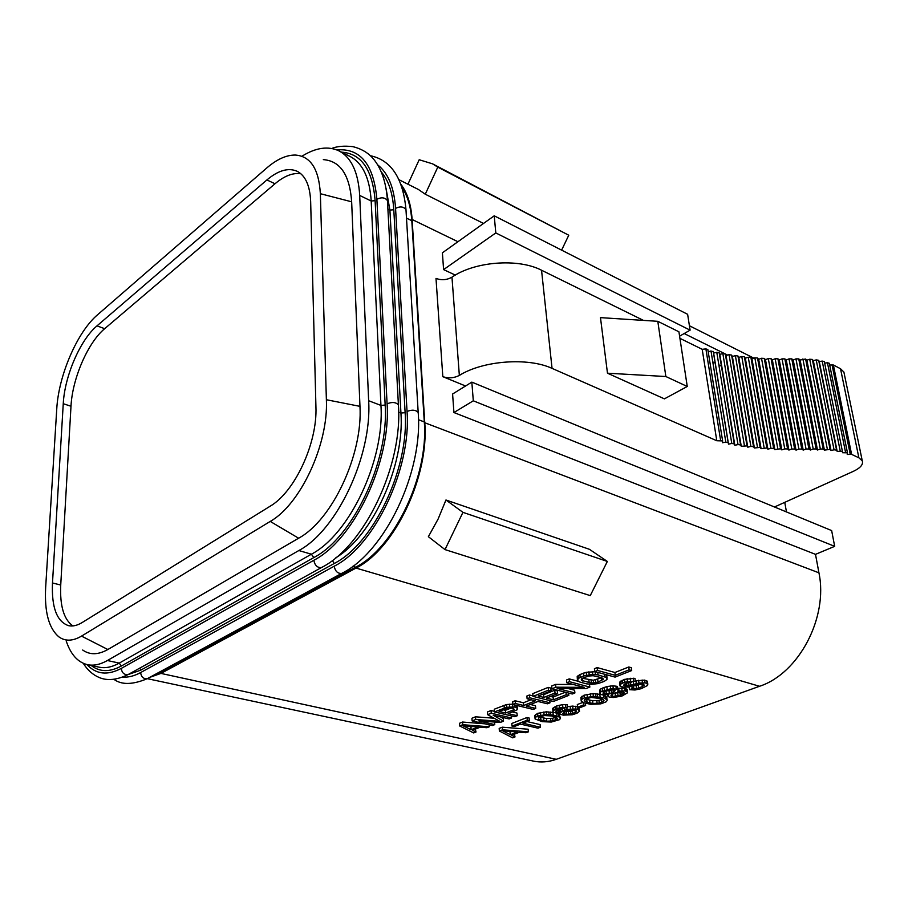 <?xml version="1.0" encoding="UTF-8"?>
<svg xmlns="http://www.w3.org/2000/svg" width="908" height="908" viewBox="0 0 908 908"><rect width="100%" height="100%" fill="white"/><g stroke="black" fill="none" stroke-linecap="round" stroke-linejoin="round"><path stroke-width="1.36" d="M72.867 625.918C63.844 619.483 59.803 605.852 60.734 585.024L70.994 406.251C72.311 378.636 87.883 342.566 104.681 328.685L274.999 183.757C284.329 175.891 292.955 172.565 300.877 173.768M96.997 325.859L266.895 179.943C278.245 170.386 288.29 167.481 297.041 171.226C305.463 175.55 310.003 185.686 310.661 201.621L315.927 406.727C317.528 443.07 294.782 492.011 270.096 506.244L82.185 622.525C77.237 625.544 72.663 626.588 68.463 625.646C56.807 621.549 51.484 607.327 52.482 582.981L63.254 403.708C64.65 376.026 80.256 339.83 96.997 325.859L104.681 328.685M97.553 314.781L266.782 167.957C276.872 159.263 286.395 154.962 295.35 155.052C310.57 156.176 318.901 169.058 320.354 193.699L326.381 399.736C328.548 444.182 300.435 504.439 270.243 521.419L81.516 636.111C72.833 641.207 65.308 641.468 58.941 636.905C48.816 628.415 44.39 611.969 45.65 587.555L56.75 409.031C58.532 375.503 77.271 331.919 97.553 314.781M323.316 159.626C340.296 160.909 349.739 174.972 351.657 201.803L359.965 406.353C362.905 454.738 332.056 520.239 298.619 538.217L107.848 649.515C98.212 654.929 89.835 655.099 82.696 650.026M302.058 156.153C315.859 147.607 328.14 145.836 338.888 150.841C351.351 157.413 358.285 172.282 359.693 195.436L368.648 400.723C372.201 455.702 336.845 530.533 298.846 550.532L107.382 660.525C100.209 664.588 93.558 665.973 87.418 664.667C77.759 662.307 70.676 654.384 66.182 640.9M457.938 241.721L412.119 219.486C411.086 204.47 407.351 192.757 400.939 184.369M412.119 219.486L424.762 422.742C429.28 476.598 394.503 549.079 356.015 568.079L160.943 673.407L149.684 677.391M401.983 187.411C407.59 195.708 410.859 206.797 411.801 220.689L424.297 421.925C428.803 475.724 394.049 548.171 355.607 567.182L161.249 672.26L152.919 675.631M774.479 506.993L853.497 471.275C860.5 467.915 863.429 464.431 862.271 460.821L858.877 457.802L851.602 454.375L847.232 454.454L847.47 452.82L842.545 452.717L842.386 451.265L837.176 451.367L836.586 450.141L834.055 449.789L831.058 450.516L830.082 449.392L824.419 450.118L823.181 449.063L820.344 449.006L817.472 450.005L816.099 448.972L813.216 448.972L810.379 450.028L808.937 449.006L806.043 449.029L803.205 450.107L801.775 449.051L798.881 449.063L796.044 450.13L794.648 449.051L791.787 449.017L788.904 450.062L787.588 448.949L784.739 448.881L781.822 449.903L780.585 448.756L774.819 449.619L773.673 448.439L770.903 448.268L767.907 449.21L766.863 447.984L761.097 448.666L760.144 447.406L754.389 447.984L753.526 446.702L750.871 446.384L747.783 447.201L747.012 445.896L741.269 446.305L740.587 444.965L738.011 444.557L734.844 445.295L734.277 443.91L731.78 443.456L728.511 444.148L728.171 442.627L725.821 442.128L722.473 442.718L722.62 440.902L716.798 440.743L552.053 368.376C528.013 357.162 482.806 360.612 459.346 375.424C454.023 378.125 448.507 378.545 442.82 376.672L465.577 385.991M858.877 457.802L840.513 368.739L843.884 372.03L844.247 373.778M840.513 368.739L833.374 364.993L829.674 364.993M845.552 452.354L827.438 362.757L829.322 363.268L847.436 452.751M827.438 362.757L824.657 363.109M840.184 450.833L822.194 361.078L824.339 361.554L842.42 451.389M822.194 361.078L819.277 361.622L818.675 360.294L816.213 359.897L813.33 360.669L812.354 359.443L809.698 359.239L806.86 360.192L805.634 359.035L800.118 360.011L798.756 358.887L795.953 358.876L793.229 359.999L791.799 358.876L788.995 358.876L786.26 360.022L784.852 358.887L782.049 358.864L779.302 359.999L777.929 358.819L775.148 358.774L772.367 359.886L771.074 358.671L768.304 358.581L765.489 359.659L764.264 358.41L761.528 358.263L758.679 359.307L757.544 358.013L754.854 357.82L751.96 358.808L750.927 357.48L748.26 357.23L745.332 358.172L744.39 356.81L741.768 356.492L738.817 357.4L737.954 356.004L735.378 355.641L732.393 356.504L731.61 355.073L729.067 354.676L726.048 355.493L725.356 354.041L722.847 353.575L719.794 354.358L719.215 352.849L716.787 352.338L713.62 353.064L713.257 351.419L708.149 351.396M720.611 440.346L705.891 348.899L707.843 349.512L722.62 440.891L707.843 349.512M705.891 348.899L702.19 349.308L679.922 338.344M643.466 320.399L541.543 270.232C518.173 258.031 474.532 261.436 451.968 277.178L459.346 375.424M442.82 376.672L435.999 278.416C441.515 280.459 446.838 280.039 451.968 277.178M815.498 554.357L834.679 546.344L831.649 530.578L471.831 382.12L452.593 394.015L453.932 412.538L815.498 554.357L818.937 572.823C828.402 617.61 798.631 673.645 759.531 686.278L556.275 759.315C548.455 762.073 540.862 762.675 533.507 761.12L147.323 678.673C143.453 679.025 141.228 676.993 140.627 672.567C134.282 676.017 128.266 677.527 122.591 677.107M494.224 215.809L495.802 232.936L690.103 330.149L687.628 314.316L494.224 215.809L442.389 252.821L443.603 269.608L455.328 275.09M716.798 440.743L702.19 349.308M607.475 373.199L664.395 398.862L687.265 386.479L678.923 331.795L657.801 321.319L600.472 317.63L607.475 373.199L665.848 376.525L687.265 386.479M665.848 376.525L657.801 321.319M786.464 511.93L784.75 502.351M495.802 232.936L443.603 269.608M471.831 382.12L473.306 400.803L453.932 412.538M727.569 355.073L725.299 353.95M724.38 353.496L684.178 333.531M721.417 366.128L718.841 364.868M715.175 363.087L712.78 361.917M690.103 330.149L679.593 336.164M834.679 546.344L473.306 400.803M484.759 723.812L462.569 722.042L459.471 723.301L459.641 725.957L473.704 732.938L476.019 732.018L472.444 730.27L480.207 727.183L486.904 727.728L489.253 726.797L462.751 724.709L459.641 725.957M476.019 732.018L475.304 729.135M494.44 711.327L491.046 710.521L487.426 711.986L487.63 714.687L499.786 721.304L475.69 719.499L472.137 720.929L492.408 725.549L494.769 724.618L478.856 720.975L500.331 722.428L503.52 721.168L493.192 715.22L509.138 718.943L511.556 717.99L491.251 713.223L487.63 714.687M494.134 718.228L475.497 716.809L471.944 718.251L472.137 720.929M503.52 721.168L503.304 718.5L500.649 716.957M512.872 704.154L506.516 704.54L494.27 709.216L494.485 711.917L514.791 716.718L517.22 715.754L508.208 713.62L517.174 709.772L517.027 707.888L514.393 706.991L506.743 707.264L494.485 711.917M517.22 715.754L516.992 713.064L512.35 711.963M517.526 708.796L516.958 705.482M535.72 708.444L526.265 706.14L537.99 701.464L547.456 703.813L549.987 702.815L529.648 697.753L527.117 698.774L535.391 700.828L523.666 705.505L515.392 703.496L512.906 704.495L533.234 709.432L535.72 708.444L535.482 705.732L530.408 704.495M532.985 695.903L529.398 694.995L526.867 696.027L527.117 698.774M531.021 699.739L523.428 702.781L515.165 700.76L512.679 701.77L512.906 704.495M565.332 692.214L553.097 697.083L550.589 696.447M557.614 693.644L555.015 692.986L543.869 697.435L538.206 696.016L551.088 690.84L548.466 690.171L533.03 696.391L553.381 701.475L568.817 695.38L566.251 694.722L553.358 699.818L546.468 698.093L557.614 693.644L557.353 690.886L554.754 690.216L543.608 694.688L542.326 694.359M551.088 690.84L550.816 688.071L548.194 687.39L532.78 693.633L533.03 696.391M574.9 692.974L557.16 688.4L585.876 688.639L589.86 687.072L569.486 681.704L566.83 682.771L584.196 687.333L555.844 687.197L551.928 688.775L572.29 694.007L574.9 692.974L574.616 690.216L567.977 688.491M589.86 687.072L589.394 684.246M578.226 681.284L569.202 678.889L566.547 679.967L566.83 682.771M573.402 684.496L555.571 684.405L551.655 685.994L551.928 688.775M595.319 671.704L586.205 672.306L579.906 674.565L577.193 676.539L577.443 680.546L580.03 682.112L586.534 683.837L591.755 684.337L597.907 683.611L604.183 681.409L606.964 679.456L606.249 677.447L598.054 674.905L592.765 674.394L583.81 675.927L578.396 678.401L577.443 680.546M607.066 678.276L606.748 675.461L605.795 674.565M631.696 670.547L631.355 667.709L628.779 666.983L614.932 672.499L597.146 667.584L594.4 668.697L594.706 671.534L615.079 677.107L631.696 670.547L629.13 669.82L615.261 675.314L597.453 670.433L594.706 671.534M528.377 731.825L528.15 729.215L502.306 727.183L499.173 728.409L499.377 731.031L512.668 737.841L515.006 736.944L511.624 735.23L519.467 732.211L526.004 732.733L528.377 731.825L502.521 729.805L499.377 731.031M515.006 736.944L514.416 734.152M529.364 720.657L529.126 718.001L527.026 717.502L511.783 723.472L512.01 726.105L514.11 726.593L520.5 724.107L537.945 728.171L540.362 727.251L522.906 723.177L529.364 720.657L527.264 720.169L512.01 726.105M540.362 727.251L540.124 724.618L527.071 721.554M560.315 717.819L559.226 714.426L559.498 717.093L553.256 715.073L546.571 714.494L537.865 716.037L535.822 717.093L535.084 718.966L542.212 721.667L551.281 722.053L559.498 719.681L560.315 718.591L559.498 717.093M553.869 712.61L546.321 711.815L537.615 713.359L534.801 715.515L535.084 718.966M567.5 707.434L567.228 704.733L562.597 704.653L556.706 705.891L552.529 708.592L553.222 712.178L563.232 715.141L572.369 714.755L576.977 713.245L579.542 711.225L577.931 709.489L575.854 708.978L567.046 709.466L562.427 710.998L559.907 713.279L555.719 711.202L559.498 708.944L567.5 707.434L559.498 707.865L555.287 709.239L552.79 711.282M579.542 711.225L578.714 707.536M577.533 706.776L572.653 706.095L567.421 706.674M561.87 708.456L559.646 710.601L557.251 709.818M582.981 702.349L577.306 704.551L577.59 707.253L579.667 707.775L585.649 705.471L583.56 704.949L577.59 707.253M607.1 699.875L603.877 697.911L593.344 696.322L584.298 697.934L582.119 699.058L581.188 701.044L584.491 702.985L590.756 704.302L600.88 703.848L606.09 701.85L607.032 700.704L606.794 697.162L602.833 694.995M600.937 694.495L593.049 693.576L584.014 695.199L580.938 697.492L581.188 701.044M627.451 692.078L625.033 690.852L617.712 691.226L618.28 689.921L617.508 689.127L610.653 688.763L600.937 691.726L599.927 693.757L601.141 694.654L608.837 694.654L607.849 696.118L609.052 696.992L613.24 697.526L621.878 696.084L627.349 692.918L627.122 689.331L624.704 688.094L618.098 688.355M618.28 689.921L617.179 686.369L612.934 685.812L606.839 686.539L600.631 688.968L599.689 690.159L599.927 693.757M635.316 681.125L634.964 678.333L624.42 679.377L619.789 682.033L619.994 685.96L622.899 687.038L628.495 687.072L638.335 684.371L642.694 684.053L644.271 685.086L642.319 686.652L636.451 688.627L632.161 688.65L629.46 689.683L634.987 690.001L641.161 688.707L647.665 685.415L647.109 683.452L645.032 682.884L638.96 683.032L626.895 686.039L623.546 685.131L627.734 682.68L635.316 681.125L624.749 682.169L621.083 683.872L619.994 685.96M641.513 684.065L633.285 686.028M647.835 684.257L647.495 681.488L644.68 680.103L635.282 680.921M631.582 682.146L626.282 683.247M472.432 726.491L470.923 727.092L469.175 726.23M511.317 707.922L505.393 710.306L503.248 709.795M601.641 677.709L593.265 680.251L582.527 678.276M511.635 731.519L510.137 732.098L508.514 731.269M555.866 717.161L552.654 718.262L546.491 718.569L539.261 716.923M574.719 710.033L570.451 711.418L564.47 711.52M602.56 699.16L598.951 700.443L592.618 700.76L585.41 699.012M622.094 691.726L612.843 693.723M612.911 689.671L604.944 691.26M462.944 512.35L607.339 561.45L589.428 549.306L445.953 500.002L438.087 519.092L428.372 536.685L444.999 549.601L462.944 512.35L445.953 500.002M483.521 223.459L425.273 194.21L418.406 189.477L399.009 179.727M425.273 194.21L437.781 167.129L432.526 163.826L419.19 159.74L407.942 184.222M444.999 549.601L590.257 595.614L607.339 561.45M561.621 250.143L568.76 235.229L432.526 163.826M437.781 167.129L568.76 235.229M462.569 722.042L462.751 724.709M489.106 724.8L489.253 726.797M462.932 725.73L478.107 726.956L471.116 729.726L462.932 725.73M513.372 709.908L505.608 713.007L499.094 711.463L508.514 707.956L513.236 708.297L514.166 709.307L513.372 709.908L513.236 708.297M582.834 678.083L588.679 676.029L593.128 675.711L601.822 677.765L603.48 679.116L598.009 682.146L591.38 683.054L581.415 680.398L581.472 678.923L582.834 678.083M502.635 730.804L517.424 731.984L510.353 734.708L502.635 730.804M540.93 720.101L538.83 719.34L538.342 717.433L544.516 715.561L551.599 715.969L556.593 717.433L557.433 718.671L552.915 720.918L546.741 721.224L540.93 720.101L540.68 717.433M572.483 709.75L575.4 710.204L576.614 711.305L572.392 713.711L566.558 714.38L562.824 713.472L564.095 711.668L567.035 710.533L572.483 709.75M587.067 702.259L584.99 701.453L584.196 700.147L584.661 699.421L591.142 697.446L601.266 698.649L603.332 699.466L604.07 700.772L599.246 703.155L592.913 703.473L587.067 702.259L586.772 699.546M620.255 695.369L612.503 696.47L610.914 695.199L614.988 692.827L622.797 691.703L624.364 692.997L620.255 695.369L619.937 692.634M606.612 690.613L611.856 689.671L614.012 689.66L615.204 690.568L611.538 693.076L604.183 694.018L602.98 693.122L603.48 692.1L606.612 690.613M470.923 727.092L471.116 729.726M494.576 722.03L494.769 724.618M475.497 716.809L475.69 719.499M491.046 710.521L491.251 713.223M511.374 715.913L511.556 717.99M514.212 704.812L514.393 706.991M512.452 704.12L512.679 706.844M515.948 705.232L516.141 707.411M516.822 705.448L517.027 707.888M504.031 705.266L504.258 707.979M506.516 704.54L506.743 707.264M509.479 704.188L509.694 706.912M505.393 710.306L505.608 713.007M515.165 700.76L515.392 703.496M523.428 702.781L523.666 705.505M529.398 694.995L529.648 697.753M549.771 700.567L549.987 702.815M566.013 692.395L566.251 694.722M553.097 697.083L553.358 699.818M568.578 693.054L568.817 695.38M548.194 687.39L548.466 690.171M543.608 694.688L543.869 697.435M554.754 690.216L555.015 692.986M555.571 684.405L555.844 687.197M569.202 678.889L569.486 681.704M579.906 674.565L580.201 677.379M578.101 675.586L578.396 678.401M583.504 673.1L583.81 675.927M586.205 672.306L586.511 675.132M588.883 671.818L589.19 674.644M592.447 671.557L592.765 674.394M595.103 671.67L595.421 674.496M597.77 672.374L598.054 674.905M604.263 674.145L604.558 676.676M605.931 674.633L606.249 677.447M577.193 676.539L577.488 679.354M581.29 679.218L581.415 680.398M582.425 678.333L582.709 681.045M588.906 679.979L589.213 682.771M591.085 680.262L591.38 683.054M593.265 680.251L593.571 683.043M595.466 679.944L595.773 682.737M597.691 679.354L598.009 682.146M601.289 677.913L601.607 680.716M602.798 678.253L602.98 679.888M597.146 667.584L597.453 670.433M614.932 672.499L615.261 675.314M628.779 666.983L629.13 669.82M502.306 727.183L502.521 729.805M510.137 732.098L510.353 734.708M527.026 717.502L527.264 720.169M534.801 715.515L535.039 718.183M535.584 714.414L535.822 717.093M537.615 713.359L537.865 716.037M540.51 712.496L540.748 715.175M543.824 711.997L544.074 714.675M546.321 711.815L546.571 714.494M548.829 711.906L549.079 714.585M550.498 712.042L550.747 714.721M552.995 712.394L553.256 715.073M556.797 713.813L557.001 715.981M558.431 714.233L558.67 716.639M538.637 717.263L538.83 719.34M543.597 718.137L543.835 720.793M546.491 718.569L546.741 721.224M550.6 718.534L550.861 721.19M552.654 718.262L552.915 720.918M555.117 717.57L555.378 720.226M556.876 717.842L557.024 719.34M572.653 706.095L572.925 708.785M570.133 706.265L570.406 708.966M575.581 706.288L575.854 708.978M577.704 707.275L577.931 709.489M578.873 707.65L579.156 710.328M553.358 707.468L553.619 710.158M555.026 706.538L555.287 709.239M556.706 705.891L556.967 708.592M559.226 705.164L559.498 707.865M562.597 704.653L562.869 707.366M565.536 704.585L565.809 707.287M556.036 710.68L556.15 711.838M556.763 710.067L556.99 712.303M558.817 710.396L559.078 713.075M559.646 710.601L559.907 713.279M560.486 709.216L560.747 711.906M562.166 708.422L562.427 710.998M564.333 708.263L564.526 710.181M566.864 707.684L567.046 709.466M563.471 712.099L563.652 713.938M564.628 711.566L564.901 714.244M566.297 711.713L566.558 714.38M568.374 711.69L568.635 714.369M570.451 711.418L570.723 714.085M572.119 711.032L572.392 713.711M575.082 710.124L575.332 712.576M576.035 710.567L576.183 711.997M585.399 703.212L585.649 705.471M583.299 702.486L583.56 704.949M580.938 697.492L581.222 700.216M581.835 696.322L582.119 699.058M584.014 695.199L584.298 697.934M587.033 694.291L587.328 697.026M590.472 693.757L590.768 696.504M593.049 693.576L593.344 696.322M595.603 693.678L595.898 696.413M597.294 693.837L597.589 696.572M599.825 694.211L600.12 696.947M603.57 695.188L603.877 697.911M605.205 695.891L605.511 698.627M606.011 696.391L606.317 699.115M584.763 699.364L584.99 701.453M589.689 700.284L589.984 703.008M592.618 700.76L592.913 703.473M596.828 700.726L597.124 703.439M598.951 700.443L599.246 703.155M601.527 699.716L601.822 702.429M603.366 699.535L603.593 701.487M599.689 690.159L599.995 692.918M600.631 688.968L600.937 691.726M602.424 687.992L602.73 690.75M604.195 687.299L604.501 690.057M606.839 686.539L607.157 689.297M610.335 686.005L610.653 688.763M612.934 685.812L613.252 688.582M615.919 686.028L616.248 688.797M617.179 686.369L617.508 689.127M618.7 688.241L619.029 690.999M621.742 687.878L622.059 690.636M624.704 688.094L625.033 690.852M625.952 688.423L626.282 691.181M607.713 694.858L607.849 696.118M617.758 693.201L618.076 695.937M621.708 691.953L622.037 694.688M623.149 691.805L623.399 693.894M611.118 695.006L611.254 696.152M612.219 694.087L612.503 696.47M615.159 693.667L615.476 696.402M603.218 692.634L603.355 693.791M603.945 691.828L604.183 694.018M606.022 691.26L606.328 694.007M609.041 690.897L609.347 693.644M611.22 690.318L611.538 693.076M613.002 689.671L613.32 692.384M614.466 689.785L614.682 691.59M624.193 684.291L624.352 685.654M624.942 683.781L625.192 685.88M626.565 683.27L626.895 686.039M628.756 682.975L629.085 685.744M630.527 682.555L630.867 685.324M633.307 681.897L633.591 684.269M635.952 680.728L636.292 683.508M638.608 680.251L638.96 683.032M642.104 680.001L642.455 682.782M644.68 680.103L645.032 682.884M646.757 680.671L647.109 683.452M629.13 686.959L629.46 689.683M631.889 686.391L632.161 688.65M633.523 686.051L633.863 688.809M636.122 685.869L636.451 688.627M638.335 685.279L638.676 688.037M641.99 684.053L642.319 686.652M643.534 684.28L643.727 685.835M619.789 682.033L620.119 684.802M620.754 681.091L621.083 683.872M622.15 680.274L622.479 683.054M624.42 679.377L624.749 682.169M627.11 678.605L627.451 681.397M630.197 678.242L630.538 681.034M633.251 678.163L633.591 680.955M728.511 444.148L713.62 353.064M734.844 445.295L719.794 354.358M741.269 446.305L726.048 355.493M747.783 447.201L732.393 356.504M754.389 447.984L738.817 357.4M761.097 448.666L745.332 358.172M767.907 449.21L751.96 358.808M774.819 449.619L758.679 359.307M781.822 449.903L765.489 359.659M788.904 450.062L772.367 359.886M796.044 450.13L779.302 359.999M803.205 450.107L786.26 360.022M810.379 450.028L793.229 359.999M817.472 450.005L800.118 360.011M824.419 450.118L806.86 360.192M831.058 450.516L813.33 360.669M837.176 451.367L819.277 361.622M266.895 179.943L274.999 183.757M63.254 403.708L70.994 406.251M52.482 582.981L60.734 585.024M107.848 649.515L81.516 636.111M298.619 538.217L270.243 521.419M359.965 406.353L326.381 399.736M351.657 201.803L320.354 193.699M338.888 150.841L350.113 156.482C362.667 163.099 369.692 177.934 371.19 201.008L380.94 405.411C384.72 460.129 349.489 534.426 311.387 554.209L119.243 663.112C112.047 667.13 105.351 668.492 99.165 667.187L87.418 664.667M107.382 660.525L119.243 663.112L121.388 665.995C109.72 672.295 99.664 672.124 91.209 665.485M368.648 400.723L380.94 405.411L385.162 405.059C389.123 461.173 352.928 537.411 313.805 557.58L311.387 554.209L298.846 550.532M313.805 557.58L121.388 665.995M341.465 152.147C361.361 153.486 372.575 169.66 375.118 200.668L371.19 201.008L359.693 195.436M375.118 200.668L385.162 405.059M336.823 149.922C360.363 147.913 373.71 164.359 376.888 199.283L387.08 403.833C391.189 461.389 353.995 539.681 313.862 560.27L121.297 668.401C107.53 675.688 96.089 674.406 86.975 664.565M129.379 673.861L128.107 674.565C124.169 674.939 121.899 672.885 121.297 668.401M322.635 566.898L321.353 567.614C317.278 567.784 314.781 565.332 313.862 560.27M398.464 405.989L398.408 404.832C395.786 402.131 392.018 401.801 387.08 403.833M387.512 201.917L387.444 200.589C384.981 197.433 381.462 197.002 376.888 199.283M139.855 668.061L140.695 670.183L128.323 674.485M332.396 560.474L334.155 563.528L140.695 670.183M386.036 188.399L389.907 210.077L400.939 413.026C404.809 465.168 372.757 535.629 335.892 557.716M398.646 412.153L400.939 413.026L405.116 412.686C409.429 468.358 373.449 543.722 334.155 563.528M381.292 171.93C388.567 180.544 392.744 193.154 393.788 209.737L389.907 210.077L387.898 209.101M393.788 209.737L405.116 412.686M377.728 164.893C388.193 173.144 394.14 187.638 395.57 208.375L407.034 411.483C411.506 468.585 374.539 545.98 334.235 566.195L140.627 672.567M148.515 678.026L147.3 678.673C132.693 684.802 121.57 685.018 113.92 679.332M342.793 572.8L341.578 573.459C337.606 573.606 335.154 571.189 334.235 566.195M418.259 413.526L418.191 412.425C415.637 409.803 411.926 409.485 407.034 411.483M406.058 210.894L405.978 209.612C403.572 206.559 400.099 206.139 395.57 208.375M818.937 572.823L424.762 422.742M552.053 368.376L541.543 270.232M556.275 759.315L160.943 673.407M759.531 686.278L356.015 568.079M725.821 442.128L710.975 350.863M728.193 442.718L713.291 351.51M731.78 443.456L716.787 352.338M719.215 352.849L734.277 443.91L719.227 352.86M738.011 444.557L722.847 353.575M740.587 444.965L725.356 354.041M744.39 445.533L729.067 354.676M747.012 445.896L731.61 355.073M750.871 446.384L735.378 355.641M753.526 446.702L737.954 356.004M757.454 447.133L741.768 356.492M760.144 447.406L744.39 356.81M764.127 447.769L748.26 357.23M766.863 447.984L750.927 357.48M770.903 448.268L754.854 357.82M773.673 448.439L757.544 358.013M777.77 448.643L761.528 358.263M780.585 448.756L764.264 358.41M784.739 448.881L768.304 358.581M787.588 448.949L771.074 358.671M791.787 449.017L775.148 358.774M794.648 449.051L777.929 358.819M798.881 449.063L782.049 358.864M801.775 449.051L784.852 358.887M806.043 449.029L788.995 358.876M808.937 449.006L791.799 358.876M813.216 448.972L795.953 358.876M816.099 448.972L798.756 358.887M820.344 449.006L802.888 358.955M823.181 449.063L805.634 359.035M827.347 449.222L809.698 359.239M830.082 449.392L812.354 359.443M834.055 449.789L816.213 359.897M836.586 450.141L818.675 360.294M850.229 454.216L832.034 364.8M851.602 454.375L833.374 364.993M161.249 672.26L159.751 671.943M355.607 567.182L352.758 566.342M424.297 421.925L418.474 419.712M411.801 220.689L406.489 218.113M83.264 663.305C87.52 670.059 92.798 674.769 99.085 677.459C107.223 680.989 116.905 680.024 128.107 674.565L321.353 567.614C364.449 546.105 403.061 465.112 398.408 404.832L387.444 200.589C386.116 181.452 380.94 166.981 371.894 157.163C366.98 152.079 360.635 148.56 352.86 146.642C344.098 145.666 337.061 146.279 331.749 148.469M370.464 155.733C391.2 160.183 403.039 178.138 405.978 209.612L418.191 412.425C423.219 472.251 384.822 552.336 341.578 573.459L147.3 678.673M753.867 358.161L689.422 325.756M728.171 442.627L713.257 351.419M842.386 451.265L824.339 361.554M847.47 452.82L829.322 363.268M862.271 460.821L843.884 372.03"/></g></svg>
